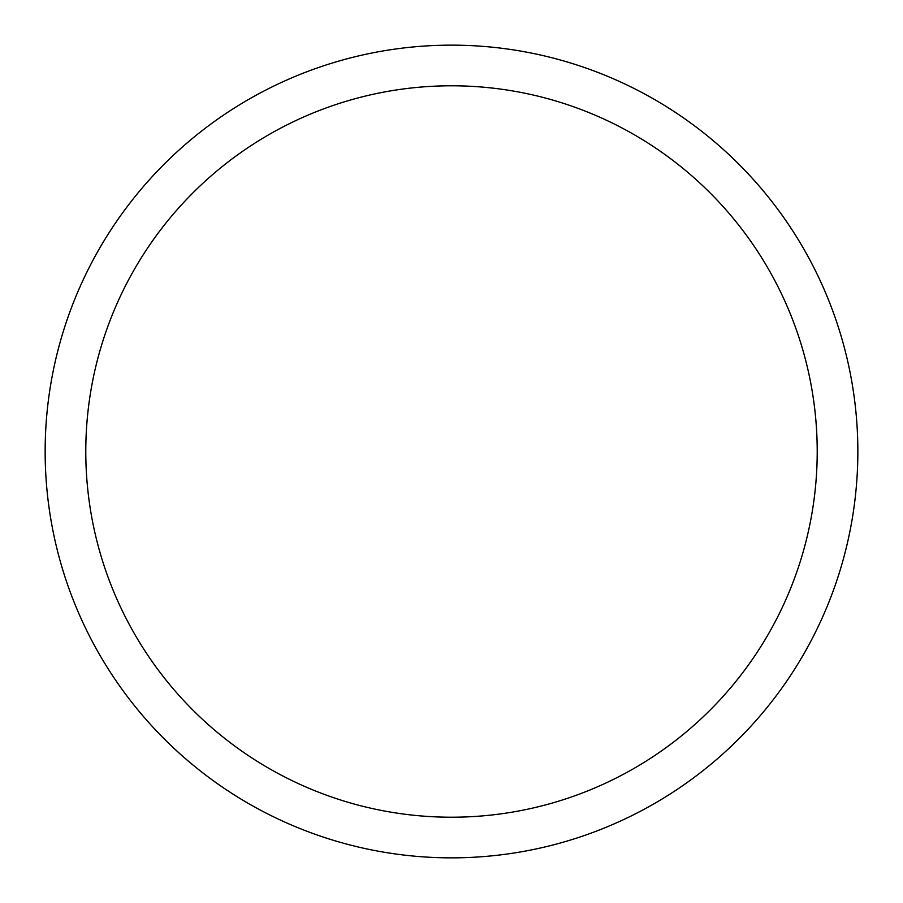 <?xml version="1.0" encoding="UTF-8"?>
<svg xmlns="http://www.w3.org/2000/svg" width="903" height="903" viewBox="0 0 903 903"><rect width="100%" height="100%" fill="white"/><g stroke="black" fill="none" stroke-linecap="round" stroke-linejoin="round"><path stroke-width="1.35" d="M45.15 451.5A406.35 406.35 0 0 1 654.675 99.59A406.35 406.35 0 0 1 654.675 803.41A406.35 406.35 0 0 1 45.15 451.5M85.785 451.5A365.715 365.715 0 0 1 634.357 134.784A365.715 365.715 0 0 1 634.357 768.216A365.715 365.715 0 0 1 85.785 451.5"/></g></svg>
